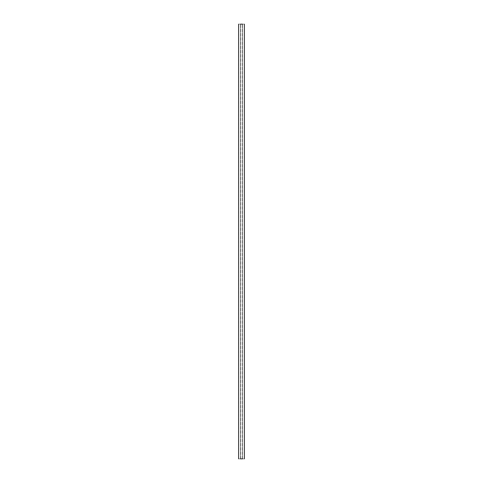 <?xml version="1.0" encoding="UTF-8"?>
<svg xmlns="http://www.w3.org/2000/svg" width="483" height="483" viewBox="0 0 483 483"><rect width="100%" height="100%" fill="white"/><g stroke="black" fill="none" stroke-linecap="round" stroke-linejoin="round"><path stroke-width="0.36" stroke-dasharray="2.42 1.81" d="M238.602 24.15L244.398 24.15M238.602 458.85L244.398 458.85M240.48 458.85L244.289 458.85L244.289 24.15L240.48 24.15L242.52 24.15L242.52 458.85L240.48 458.85L240.48 24.15L238.711 24.15L238.711 458.85L240.48 458.85M240.631 458.85L240.631 24.15L240.631 458.85M242.369 458.85L242.369 24.15L242.369 458.85M240.522 458.85L240.522 24.15L240.522 458.85M242.478 458.85L242.478 24.15L242.478 458.85M242.333 458.85L242.333 24.15L242.333 458.85M240.667 458.85L240.667 24.15L240.667 458.85M242.544 458.85L242.544 24.15M240.456 458.85L240.456 24.15"/><path stroke-width="0.72" d="M242.544 458.85L240.456 458.85M242.544 24.15L240.456 24.15M244.398 458.85L244.398 24.15M238.602 458.85L238.602 24.15"/></g></svg>
